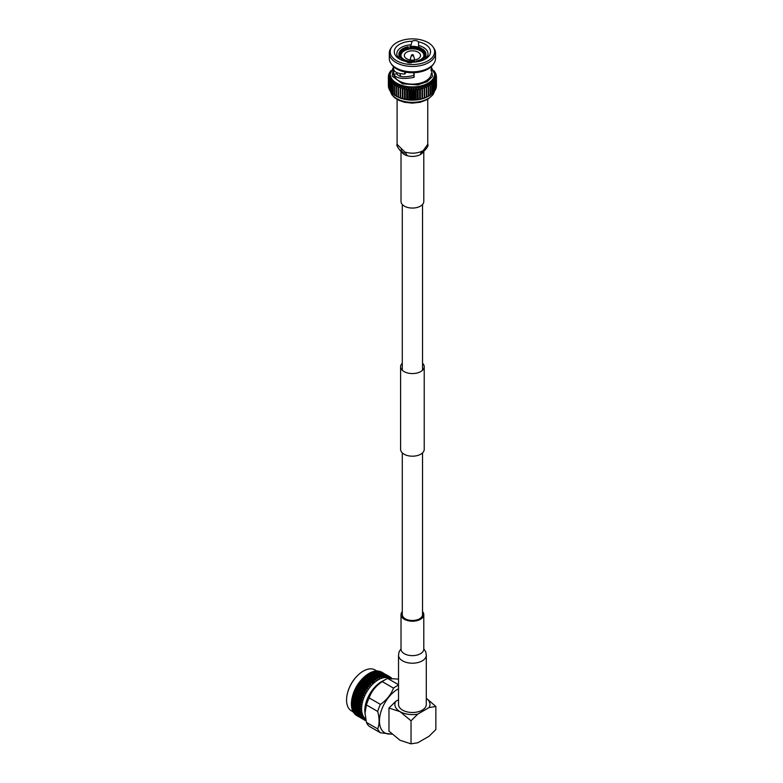 <?xml version="1.0" encoding="UTF-8"?>
<svg xmlns="http://www.w3.org/2000/svg" width="783" height="783" viewBox="0 0 783 783"><rect width="100%" height="100%" fill="white"/><g stroke="black" fill="none" stroke-linecap="round" stroke-linejoin="round"><path stroke-width="1.17" d="M402.296 452.887L402.296 614.645A10.12 5.843 0 0 0 405.261 618.776A10.12 5.843 0 0 0 416.282 620.038A10.12 5.843 0 0 0 422.536 614.645L422.536 452.887M411.584 55.456A0.92 0.538 180 0 1 411.506 55.123L413.14 54.8A0.959 0.705 -40.3 0 1 413.248 54.986A0.92 0.538 180 0 1 413.326 55.123L413.326 55.123A0.92 0.538 180 0 1 411.584 55.456A0.959 0.705 -40.3 0 1 413.14 54.8L414.491 58.794A2.104 1.214 0 0 1 414.52 59.019A2.104 1.214 0 0 1 413.199 60.144M411.506 55.123L410.341 58.794A2.104 1.214 0 0 0 410.302 59.019A2.104 1.214 0 0 0 411.016 59.929A2.104 1.214 0 0 0 411.623 60.144M423.799 151.373L423.799 201.485A11.383 6.577 180 0 1 420.461 206.135A11.383 6.577 180 0 1 408.06 207.564A11.383 6.577 180 0 1 401.023 201.485L401.023 151.373M427.743 99.431L427.743 144.346L423.251 150.6C417.819 153.448 411.682 153.928 404.85 152.039L407.287 155.719A11.383 6.577 180 0 1 401.483 151.696M404.85 152.039L397.079 144.326C396.306 144.914 397.402 147.096 400.387 150.874L404.194 153.174C402.579 152.342 401.522 151.197 401.023 149.729M413.806 72.711L413.806 75.452C404.38 77.605 398.743 77.106 396.893 73.945L396.815 73.181M393.497 66.633L393.81 70.127C395.18 72.486 398.841 73.798 404.801 74.052L406.132 72.212M400.553 59.625A15.601 9.005 180 0 1 396.815 53.773A15.601 9.005 180 0 1 401.385 47.401A15.601 9.005 180 0 1 411.026 44.807L411.026 46.373M396.883 72.604A15.601 9.005 0 0 0 396.815 73.328M418.69 47.225L418.465 41.842A18.126 10.463 180 0 1 425.228 59.107L425.228 59.107A18.126 10.463 180 0 1 412.69 62.17A3.915 2.261 180 0 1 406.357 61.573A18.126 10.463 180 0 1 399.594 59.107A18.126 10.463 180 0 1 395.611 47.773A18.126 10.463 180 0 1 412.132 41.245L411.026 44.807M418.69 45.531A15.601 9.005 180 0 1 428.007 53.773A15.601 9.005 180 0 1 424.269 59.625M412.132 41.245A3.915 2.261 180 0 1 412.171 41.225A3.915 2.261 180 0 1 418.465 41.842M393.497 73.191A18.919 10.923 0 0 0 393.497 73.21A18.919 10.923 0 0 0 405.173 83.292A18.919 10.923 0 0 0 425.786 80.933A18.919 10.923 0 0 0 431.325 73.21A18.919 10.923 0 0 0 431.325 73.191M431.041 70.832L431.325 66.633M396.707 42.634A22.208 12.822 180 0 1 433.077 47A22.208 12.822 180 0 1 428.115 60.771A22.208 12.822 180 0 1 400.23 62.425A22.208 12.822 180 0 1 391.745 47A22.208 12.822 180 0 1 396.707 42.634M391.745 47L390.913 48.223A23.108 13.34 0 0 0 389.298 53.117A23.108 13.34 0 0 0 403.568 65.449A23.108 13.34 0 0 0 428.751 62.552A23.108 13.34 0 0 0 435.524 53.117A23.108 13.34 0 0 0 433.909 48.223L433.077 47M390.913 63.394L391.745 64.617A22.208 12.822 0 0 0 428.115 68.982A22.208 12.822 0 0 0 433.077 64.617L433.909 63.394A23.108 13.34 180 0 1 428.751 67.935A23.108 13.34 180 0 1 390.913 63.394A23.108 13.34 180 0 1 389.298 58.5L389.298 53.117M435.524 53.117L435.524 58.5A23.108 13.34 180 0 1 433.909 63.394M416.253 61.935L416.468 60.976L416.713 61.495A13.487 7.791 0 0 0 421.949 59.625A13.487 7.791 0 0 0 425.198 56.601L424.298 56.454A12.557 7.253 180 0 1 421.293 59.244L421.293 59.244A12.557 7.253 180 0 1 416.468 60.976M400.906 56.082L400.906 53.528A11.716 6.763 180 0 0 400.7 54.8A11.716 6.763 180 0 0 403.558 59.234L403.558 59.919M401.346 52.588L400.524 51.776A12.557 7.253 180 0 1 408.354 47.254L408.569 48.419A11.716 6.763 180 0 0 404.126 50.024A11.716 6.763 180 0 0 401.346 52.588L401.346 53.773M420.98 59.41A11.716 6.763 180 0 0 423.486 57.022L424.298 56.454M390.198 74.091L390.198 75.325A22.208 12.822 0 0 0 390.228 76A22.208 12.822 0 0 0 390.472 77.331A22.208 12.822 0 0 0 390.962 78.643A22.208 12.822 0 0 0 391.676 79.925A22.208 12.822 0 0 0 392.626 81.148A22.208 12.822 0 0 0 393.78 82.313A22.208 12.822 0 0 0 395.151 83.399A22.208 12.822 0 0 0 396.707 84.398A22.208 12.822 0 0 0 398.43 85.298A22.208 12.822 0 0 0 400.319 86.081A22.208 12.822 0 0 0 402.325 86.756A22.208 12.822 0 0 0 404.449 87.305A22.208 12.822 0 0 0 406.661 87.716A22.208 12.822 0 0 0 408.941 87.99A22.208 12.822 0 0 0 411.251 88.136A22.208 12.822 0 0 0 413.571 88.136A22.208 12.822 0 0 0 415.89 87.99A22.208 12.822 0 0 0 418.161 87.716A22.208 12.822 0 0 0 420.373 87.305A22.208 12.822 0 0 0 422.497 86.756A22.208 12.822 0 0 0 424.513 86.081A22.208 12.822 0 0 0 426.392 85.298A22.208 12.822 0 0 0 428.115 84.398A22.208 12.822 0 0 0 429.671 83.399A22.208 12.822 0 0 0 431.041 82.313A22.208 12.822 0 0 0 432.206 81.148A22.208 12.822 0 0 0 433.146 79.925A22.208 12.822 0 0 0 433.87 78.643A22.208 12.822 0 0 0 434.35 77.331A22.208 12.822 0 0 0 434.594 76A22.208 12.822 0 0 0 434.624 75.325L434.624 74.091A22.208 12.822 180 0 1 428.115 83.155A22.208 12.822 180 0 1 403.911 85.934A22.208 12.822 180 0 1 390.198 74.091L393.497 67.123M401.102 56.572A11.461 6.616 180 0 1 400.955 55.495A11.461 6.616 180 0 1 404.312 50.817A11.461 6.616 180 0 1 416.801 49.378A11.461 6.616 180 0 1 423.877 55.495A11.461 6.616 180 0 1 423.593 56.944M418.142 58.803A8.094 4.678 180 0 1 409.313 59.811A8.094 4.678 180 0 1 404.322 55.495A8.094 4.678 180 0 1 406.69 52.187A8.094 4.678 180 0 1 415.509 51.179A8.094 4.678 180 0 1 420.51 55.495A8.094 4.678 180 0 1 418.142 58.803M399.956 73.553A12.45 7.194 0 0 0 401.092 76.47M404.801 74.052L404.801 71.958M396.893 73.945L393.595 74.14L393.771 69.922M413.806 75.452L414.099 77.36C402.668 79.504 395.836 78.437 393.595 74.14M414.099 72.702L414.099 77.36M399.633 52.647L399.633 51.639L400.524 51.776M400.093 52.715L399.193 52.578A13.487 7.791 180 0 0 398.929 54.115A13.487 7.791 180 0 0 402.296 59.263L402.961 58.891A12.557 7.253 180 0 1 400.093 52.715L400.906 53.528M399.046 58.412A13.487 7.791 180 0 1 398.929 57.384L398.929 54.115M403.558 59.234L402.961 58.891M402.296 60.389L402.296 59.263M415.078 62.053L414.843 61.231A12.557 7.253 180 0 1 404.145 59.577L403.49 60.82M425.198 58.931L425.198 56.601M421.274 51.296L421.871 49.349A12.557 7.253 180 0 1 424.738 55.515L425.629 55.662L425.629 58.549M424.738 55.515L423.916 56.719M421.871 49.349L422.526 48.967A13.487 7.791 180 0 1 425.903 54.115L425.903 57.384A13.487 7.791 180 0 1 425.776 58.412M410.204 48.996L409.989 47A12.557 7.253 180 0 1 420.677 48.654L421.332 48.282L421.332 50.269M420.677 48.654L420.079 50.572M409.744 49.055L409.989 47M408.354 47.254L408.119 46.735A13.487 7.791 0 0 0 399.633 51.639M408.569 49.26L408.569 48.419M410.204 48.164A11.716 6.763 180 0 1 420.079 49.691M421.274 50.376A11.716 6.763 180 0 1 424.132 54.8A11.716 6.763 180 0 1 423.916 56.082M415.078 61.749A13.487 7.791 180 0 1 403.49 59.958M425.903 54.115A13.487 7.791 180 0 1 425.629 55.662M409.744 46.481A13.487 7.791 180 0 1 421.332 48.282M416.253 61.73A11.461 6.616 180 0 1 415.078 61.926M388.378 85.778A24.038 13.879 0 0 0 388.378 85.905L388.378 76.744A24.038 13.879 180 0 0 388.378 76.871L390.228 76L388.485 78.065A24.038 13.879 180 0 0 388.534 78.32L390.472 77.331L388.857 79.504A24.038 13.879 180 0 0 388.945 79.749L390.962 78.643L389.484 80.913A24.038 13.879 180 0 0 389.621 81.148L391.676 79.925L390.365 82.274A24.038 13.879 180 0 0 390.541 82.499L392.626 81.148L391.49 83.566A24.038 13.879 180 0 0 391.706 83.791L393.78 82.313L392.841 84.799A24.038 13.879 180 0 0 393.095 85.004L395.151 83.399L394.407 85.934A24.038 13.879 180 0 0 394.701 86.12L396.707 84.398L396.169 86.972A24.038 13.879 180 0 0 396.492 87.138L398.43 85.298L398.107 87.892A24.038 13.879 180 0 0 398.459 88.039L400.319 86.081L400.211 88.694A24.038 13.879 180 0 0 400.583 88.822L402.325 86.756L402.433 89.37A24.038 13.879 180 0 0 402.834 89.468L404.449 87.305L404.782 89.898A24.038 13.879 180 0 0 405.193 89.976L406.661 87.716L407.199 90.29A24.038 13.879 180 0 0 407.63 90.339L408.941 87.99L409.685 90.525A24.038 13.879 180 0 0 410.116 90.554L411.251 88.136L412.191 90.622A24.038 13.879 180 0 0 412.631 90.622L413.571 88.136L414.706 90.554A24.038 13.879 180 0 0 415.147 90.525L415.89 87.99L417.192 90.339A24.038 13.879 180 0 0 417.623 90.29L418.161 87.716L419.629 89.976A24.038 13.879 180 0 0 420.05 89.898L420.373 87.305L421.988 89.468A24.038 13.879 180 0 0 422.389 89.37L422.497 86.756L424.239 88.822A24.038 13.879 180 0 0 424.621 88.694L424.513 86.081L426.363 88.039A24.038 13.879 180 0 0 426.715 87.892L426.392 85.298L428.33 87.138A24.038 13.879 180 0 0 428.653 86.972L428.115 84.398L430.131 86.12A24.038 13.879 180 0 0 430.425 85.934L429.671 83.399L431.727 85.004A24.038 13.879 180 0 0 431.981 84.799L431.041 82.313L433.116 83.791A24.038 13.879 180 0 0 433.332 83.566L432.206 81.148L434.281 82.499A24.038 13.879 180 0 0 434.457 82.274L433.146 79.925L435.201 81.148A24.038 13.879 180 0 0 435.338 80.913L433.87 78.643L435.877 79.749A24.038 13.879 180 0 0 435.965 79.504L434.35 77.331L436.288 78.32A24.038 13.879 180 0 0 436.337 78.065L434.594 76L436.444 76.871A24.038 13.879 180 0 0 436.444 76.744A24.038 13.879 180 0 0 436.444 76.617L434.594 74.659L436.337 75.413A24.038 13.879 180 0 0 436.288 75.168L434.35 73.318L435.965 73.984A24.038 13.879 180 0 0 435.877 73.729L433.87 72.007L435.338 72.574A24.038 13.879 180 0 0 435.201 72.33L434.222 71.566M388.378 76.744A24.038 13.879 180 0 1 388.378 76.617L390.228 74.659L388.485 75.413A24.038 13.879 180 0 1 388.534 75.168L390.472 73.318L388.857 73.984A24.038 13.879 180 0 1 388.945 73.729L390.962 72.007L389.484 72.574A24.038 13.879 180 0 1 389.621 72.33L390.6 71.566M391.676 70.734L390.365 71.214A24.038 13.879 180 0 1 390.541 70.979L390.932 70.705M433.899 70.705L434.281 70.979A24.038 13.879 180 0 1 434.457 71.214L433.146 70.734M428.653 86.972L428.653 96.133A24.038 13.879 0 0 1 428.477 96.231A24.038 13.879 0 0 1 428.33 96.299L426.392 97.288A22.208 12.822 180 0 1 424.513 98.081A22.208 12.822 180 0 1 422.497 98.746A22.208 12.822 180 0 1 420.373 99.294A22.208 12.822 180 0 1 418.161 99.705A22.208 12.822 180 0 1 415.89 99.989A22.208 12.822 180 0 1 413.571 100.126A22.208 12.822 180 0 1 411.251 100.126A22.208 12.822 180 0 1 408.941 99.989A22.208 12.822 180 0 1 406.661 99.705A22.208 12.822 180 0 1 404.449 99.294A22.208 12.822 180 0 1 402.325 98.746A22.208 12.822 180 0 1 400.319 98.081A22.208 12.822 180 0 1 398.43 97.288A22.208 12.822 180 0 1 397.568 96.867L396.355 96.231A24.038 13.879 0 0 0 396.492 96.299L398.107 97.063A24.038 13.879 0 0 0 398.459 97.209L400.211 97.865A24.038 13.879 0 0 0 400.583 97.992L402.433 98.531A24.038 13.879 0 0 0 402.834 98.638L404.782 99.069A24.038 13.879 0 0 0 405.193 99.147L407.199 99.451A24.038 13.879 0 0 0 407.63 99.51L409.685 99.695A24.038 13.879 0 0 0 410.116 99.725L412.191 99.784A24.038 13.879 0 0 0 412.631 99.784L414.706 99.725A24.038 13.879 0 0 0 415.147 99.695L417.192 99.51A24.038 13.879 0 0 0 417.623 99.451L419.629 99.147A24.038 13.879 0 0 0 420.05 99.069L421.988 98.638A24.038 13.879 0 0 0 422.389 98.531L424.239 97.992A24.038 13.879 0 0 0 424.621 97.865L426.363 97.209A24.038 13.879 0 0 0 426.715 97.063L426.392 97.288A22.208 12.822 180 0 0 427.254 96.867L428.477 96.231M428.33 87.138L428.33 96.299M428.115 96.387L430.131 95.291L430.131 86.12M430.131 95.291A24.038 13.879 0 0 0 430.425 95.095L430.425 85.934M426.715 87.892L426.715 97.063M426.363 88.039L426.363 97.209M429.671 95.389L431.727 94.166L431.727 85.004M431.727 94.166A24.038 13.879 0 0 0 431.981 93.96L431.981 84.799M424.621 88.694L424.621 97.865M424.239 88.822L424.239 97.992M431.981 93.696L433.116 92.952L433.116 83.791M422.497 86.756L422.497 98.746M433.116 92.952A24.038 13.879 0 0 0 433.332 92.737L433.332 83.566M422.389 89.37L422.389 98.531M421.988 89.468L421.988 98.638M433.332 92.345L434.281 91.67L434.281 82.499M420.373 87.305L420.373 99.294M434.281 91.67A24.038 13.879 0 0 0 434.457 91.435L434.457 82.274M420.05 89.898L420.05 99.069M419.629 89.976L419.629 99.147M434.457 90.897L435.201 90.319L435.201 81.148M418.161 87.716L418.161 99.705M435.201 90.319A24.038 13.879 0 0 0 435.338 90.074L435.338 80.913M417.623 90.29L417.623 99.451M417.192 90.339L417.192 99.51M435.338 89.379L435.877 88.919L435.877 79.749M415.89 87.99L415.89 99.989M435.877 88.919A24.038 13.879 0 0 0 435.965 88.665L435.965 79.504M415.147 90.525L415.147 99.695M414.706 90.554L414.706 99.725M435.965 87.794L436.288 78.32M413.571 88.136L413.571 100.126M436.288 87.481A24.038 13.879 0 0 0 436.337 87.236L436.337 78.065M412.631 90.622L412.631 99.784M412.191 90.622L412.191 99.784M436.337 86.15L436.444 76.871M411.251 88.136L411.251 100.126M410.116 90.554L410.116 99.725M409.685 90.525L409.685 99.695M436.337 76.499L436.337 75.413M408.941 87.99L408.941 99.989M407.63 90.339L407.63 99.51M407.199 90.29L407.199 99.451M435.965 74.855L435.965 73.984M406.661 87.716L406.661 99.705M405.193 89.976L405.193 99.147M404.782 89.898L404.782 99.069M435.338 73.269L435.338 72.574M404.449 87.305L404.449 99.294M402.834 89.468L402.834 98.638M402.433 89.37L402.433 98.531M434.457 71.752L434.457 71.214M402.325 86.756L402.325 98.746M400.583 88.822L400.583 97.992M400.211 88.694L400.211 97.865M398.459 88.039L398.459 97.209M398.107 87.892L398.107 97.063M396.492 87.138L396.492 96.299M396.169 86.972L396.169 96.133A24.038 13.879 0 0 0 396.355 96.231M394.701 86.12L394.701 95.291L396.707 96.387M394.407 85.934L394.407 95.095A24.038 13.879 0 0 0 394.701 95.291M393.095 85.004L393.095 94.166L395.151 95.389M392.841 84.799L392.841 93.96A24.038 13.879 0 0 0 393.095 94.166M391.706 83.791L391.706 92.952L392.841 93.696M391.49 83.566L391.49 92.737A24.038 13.879 0 0 0 391.706 92.952M390.541 82.499L390.541 91.67L391.49 92.345M390.365 82.274L390.365 91.435A24.038 13.879 0 0 0 390.541 91.67M389.621 81.148L389.621 90.319L390.365 90.897M389.484 80.913L389.484 90.074A24.038 13.879 0 0 0 389.621 90.319M388.945 79.749L388.945 88.919L389.484 89.379M388.857 79.504L388.857 88.665A24.038 13.879 0 0 0 388.945 88.919M388.534 78.32L388.857 87.794M388.485 78.065L388.485 87.236A24.038 13.879 0 0 0 388.534 87.481M388.378 76.871L388.485 86.15M388.485 75.413L388.485 76.499M388.857 73.984L388.857 74.855M389.484 72.574L389.484 73.269M390.365 71.214L390.365 71.752M420.461 154.496A11.383 6.577 180 0 0 423.339 151.696A11.383 6.577 180 0 1 420.461 154.496A11.383 6.577 180 0 1 407.287 155.719M402.296 363.243A11.804 6.812 0 0 0 400.602 366.747A11.804 6.812 0 0 0 404.067 371.573A11.804 6.812 0 0 0 416.928 373.051A11.804 6.812 0 0 0 424.22 366.747A11.804 6.812 0 0 0 422.536 363.243M400.602 366.747L400.602 449.383A11.804 6.812 0 0 0 404.067 454.199A11.804 6.812 0 0 0 416.928 455.677A11.804 6.812 0 0 0 424.22 449.383L424.22 366.747M377.416 678.704L375.047 678.401L373.882 676.492L372.082 676.688L370.907 674.78L369.106 674.975L368.959 673.419A25.066 14.476 -60 0 1 369.116 673.331A25.066 14.476 -60 0 1 369.273 673.243L370.349 673.39L370.907 674.78M370.692 678.988L371.426 678.607M368.842 673.615L369.997 672.851A25.066 14.476 -60 0 1 370.105 672.793L370.819 672.44L373.853 681.22L371.71 680.818L372.072 681.846L372.904 682.776L374.382 681.778M357.782 704.211L357.655 703.124M357.635 702.811L355.541 700.932L354.503 701.118L352.565 699.219L351.812 699.356L351.988 698.446A25.066 14.476 -60 0 1 352.007 698.319L352.556 696.087A25.066 14.476 -60 0 1 352.595 695.95A23.627 13.644 -60 0 1 362.715 678.401A25.066 14.476 -60 0 1 362.813 678.303L363.488 677.638A25.066 14.476 -60 0 1 363.792 677.354L365.544 677.677L365.279 676.032A25.066 14.476 -60 0 1 365.592 675.778L367.305 676.228L367.11 674.623A25.066 14.476 -60 0 1 367.423 674.398L369.106 674.975L368.597 673.762M357.645 675.484L357.165 675.964A22.081 12.753 120 0 0 347.701 692.358L347.525 693.024A23.627 13.644 -60 0 1 357.645 675.484A23.627 13.644 -60 0 1 363.263 671.119A23.627 13.644 -60 0 1 375.077 669.945L376.887 670.992M353.25 711.923L351.45 710.876A23.627 13.644 -60 0 1 346.556 700.061A23.627 13.644 -60 0 1 347.525 693.024M352.859 695.02L353.926 696.459L352.653 696.067L352.859 695.02A25.066 14.476 -60 0 1 352.996 694.619L353.299 693.689A25.066 14.476 -60 0 1 353.348 693.552L353.691 692.632A25.066 14.476 -60 0 1 353.847 692.221L354.229 691.301A25.066 14.476 -60 0 1 354.278 691.164L354.689 690.244A25.066 14.476 -60 0 1 354.875 689.843L355.316 688.932A25.066 14.476 -60 0 1 355.374 688.805L355.844 687.905A25.066 14.476 -60 0 1 356.05 687.513L356.549 686.622A25.066 14.476 -60 0 1 356.627 686.495L357.146 685.624L358.692 689.246L356.578 689.578L357.567 691.526L355.492 691.947L356.578 693.836L354.562 694.335L355.766 696.156L353.808 696.723L355.12 698.475L353.231 699.092L354.65 700.756L352.849 701.411L354.366 702.977L352.653 703.653L354.278 705.101L352.066 705.062L351.391 704.211A25.066 14.476 -60 0 1 351.391 704.034A25.066 14.476 -60 0 1 351.391 703.848L351.42 703.007A25.066 14.476 -60 0 1 351.42 702.88L351.587 701.519M354.503 701.118L355.971 702.733L352.096 702.899L351.479 702.028A25.066 14.476 -60 0 1 351.508 701.646L351.606 700.765A25.066 14.476 -60 0 1 351.616 700.638L351.851 699.307M353.348 700.462L352.33 700.638L351.753 699.748A25.066 14.476 -60 0 1 351.812 699.356M358.575 683.432A25.066 14.476 -60 0 1 358.829 683.07L359.426 682.267A25.066 14.476 -60 0 1 359.514 682.15L360.121 681.357L361.374 684.929L359.201 685.047L359.974 687.043L357.498 686.505L357.146 685.624A25.066 14.476 -60 0 1 357.381 685.242L357.919 684.391A25.066 14.476 -60 0 1 358.007 684.264L358.575 683.432L360.806 688.991L358.673 689.275L359.603 691.242L357.498 691.614L358.536 693.532L356.49 693.992L357.635 695.852L355.648 696.39L356.911 698.182L352.751 698.309L352.213 697.408A25.066 14.476 -60 0 1 352.311 697.007L353.926 696.459L352.389 696.723L352.653 696.067M360.121 681.357A25.066 14.476 -60 0 1 360.395 681.014L361.022 680.261A25.066 14.476 -60 0 1 361.12 680.153L361.766 679.419A25.066 14.476 -60 0 1 362.049 679.106L363.283 677.843L363.831 679.311L362.852 678.401M365.279 676.032L366.17 679.331L365.211 678.401L363.762 678.401L363.488 677.638L364.477 676.718A25.066 14.476 -60 0 1 364.584 676.629L365.025 676.287M365.26 676.091L366.297 675.22A25.066 14.476 -60 0 1 366.395 675.142L366.796 674.917M367.041 674.75L368.137 673.928A25.066 14.476 -60 0 1 368.245 673.86M370.819 672.44A25.066 14.476 -60 0 1 371.132 672.303L372.698 673.116L372.649 671.697A25.066 14.476 -60 0 1 372.962 671.599L374.46 672.528L373.922 671.608L374.45 671.197A25.066 14.476 -60 0 1 374.744 671.139L376.173 672.078L374.714 671.667L374.46 672.528L373.922 671.608M370.643 672.705L371.837 672A25.066 14.476 -60 0 1 371.945 671.961L372.179 672.098M372.424 672.01L373.657 671.393A25.066 14.476 -60 0 1 373.755 671.364L374.02 671.853M374.157 671.56L375.419 671.031A25.066 14.476 -60 0 1 375.517 671.011L376.173 672.186L376.466 671.364L377.905 671.843L376.476 670.923A25.066 14.476 -60 0 0 376.183 670.943L376.466 671.364M375.615 671.374L376.183 670.943M376.77 671.031L377.122 670.914A25.066 14.476 -60 0 1 377.21 670.914L377.817 672.078L378.14 671.305L379.549 671.863L378.12 670.962A25.066 14.476 -60 0 0 377.846 670.943L378.14 671.305M377.22 671.374L377.846 670.943M378.737 671.618L379.412 671.188A25.066 14.476 -60 0 1 379.667 671.256L381.106 672.127L379.735 671.491L379.383 672.215L380.44 672.225L380.098 672.979L379.549 671.863M381.213 671.931L380.861 671.687A25.066 14.476 -60 0 1 381.096 671.794L382.554 672.646L381.213 671.931L380.841 672.597L381.507 672.166L381.615 673.243L382.711 673.214L382.358 673.938L383.416 673.938L383.073 674.692L382.104 673.106L380.098 672.979M372.189 675.768L373.667 675.954L373.325 675.112L371.837 674.897L372.082 676.688L369.693 676.434L368.49 674.506M375.155 677.481L376.633 677.667L376.29 676.825L374.812 676.62L375.047 678.401L372.659 678.147L371.465 676.228M365.573 718.941A23.627 13.644 -60 0 1 361.599 708.752A23.627 13.644 -60 0 1 378.316 679.81A23.627 13.644 -60 0 1 389.141 678.156M391.686 678.978L391.549 678.029A25.066 14.476 120 0 0 391.099 677.647L390.521 678.058L390.335 677.109A25.066 14.476 120 0 0 390.091 676.952A25.066 14.476 120 0 0 389.836 676.815L389.229 677.364L388.985 676.424A25.066 14.476 120 0 0 388.427 676.228L388.299 677.031L387.507 675.983A25.066 14.476 120 0 0 386.91 675.876L386.802 676.727L385.911 675.788A25.066 14.476 120 0 0 385.285 675.788L385.207 676.669L384.238 675.846A25.066 14.476 120 0 0 383.572 675.935L383.543 676.855L382.486 676.16A25.066 14.476 120 0 0 381.791 676.346L381.81 677.275L380.675 676.718A25.066 14.476 120 0 0 379.97 676.992L379.432 678.215L378.835 677.51A25.066 14.476 120 0 0 378.12 677.882L377.631 679.184L376.848 678.215M375.37 678.039L376.271 678.988A25.066 14.476 -60 0 1 376.985 678.538M376.271 678.988L375.83 680.368L374.998 679.438L373.256 679.654L372.033 677.716L370.29 677.941L369.057 676.003L367.305 676.228L366.395 675.142M373.52 679.321L374.431 680.319A25.066 14.476 -60 0 1 375.135 679.791M374.431 680.319L374.059 681.748L373.178 680.867M372.62 681.856A25.066 14.476 -60 0 1 373.315 681.239M372.904 682.776L372.248 682.58L372.326 683.324L371.396 682.492L369.782 682.737L368.421 680.779L366.806 681.024L365.446 679.057L362.049 679.106M369.948 682.502L370.868 683.569A25.066 14.476 -60 0 1 371.534 682.884M370.868 683.569L370.653 685.066L369.674 684.293L368.127 684.538L366.698 682.58L365.162 682.825L364.134 681.973L363.733 680.858L362.186 681.102L361.609 679.575M368.255 684.352L369.185 685.448A25.066 14.476 -60 0 1 369.821 684.704M369.185 685.448L369.067 686.965L368.039 686.251L366.571 686.476L365.064 684.528L363.606 684.763L362.529 683.97L362.098 682.815L360.63 683.05L360.004 681.455M366.64 686.348L367.599 687.474A25.066 14.476 -60 0 1 368.196 686.681M367.599 687.474L367.57 688.991L365.113 688.541L363.527 686.622L361.022 686.094L360.562 684.91M365.142 688.472L366.121 689.617A25.066 14.476 -60 0 1 366.679 688.786M366.121 689.617L366.19 691.125L363.762 690.704L362.118 688.825L359.642 688.326L359.143 687.102L357.821 687.268L357.107 685.595M360.699 682.913L364.77 691.869A25.066 14.476 -60 0 1 365.269 690.998M364.77 691.869L364.937 693.346L362.519 693.014L360.826 691.105L358.408 690.635L357.86 689.392M362.519 693.014L363.557 694.188A25.066 14.476 -60 0 1 364.007 693.288M363.557 694.188L364.183 694.854L363.469 695.02L363.831 695.627L361.433 695.373L359.691 693.454L357.312 692.994L356.715 691.741M361.433 695.373L362.5 696.557A25.066 14.476 -60 0 1 362.881 695.647M362.5 696.557L363.175 697.164L362.47 697.379L362.872 697.937L360.503 697.77L358.712 695.842L356.382 695.392L355.736 694.13M360.503 697.77L361.599 698.955A25.066 14.476 -60 0 1 361.922 698.035M361.599 698.955L362.333 699.493L361.629 699.748L362.089 700.266L359.749 700.159L357.9 698.24L355.629 697.78L354.934 696.518M359.749 700.159L360.875 701.343A25.066 14.476 -60 0 1 361.139 700.423M360.875 701.343L361.658 701.813L360.973 702.116L361.472 702.576L359.172 702.527L357.273 700.619L355.061 700.149L354.298 698.896M359.172 702.527L360.346 703.702A25.066 14.476 -60 0 1 360.523 702.801M360.346 703.702L361.159 704.093L360.493 704.436L361.032 704.847L358.79 704.847L356.833 702.958L354.67 702.468L353.857 701.235M358.79 704.847L359.994 706.012A25.066 14.476 -60 0 1 360.102 705.131M359.994 706.012L360.846 706.325L360.209 706.697L360.787 707.059L358.594 707.088L353.603 703.506M358.594 707.088L359.837 708.233A25.066 14.476 -60 0 1 359.877 707.392M359.837 708.233L360.718 709.173L358.594 709.232L358.751 708.703L354.474 706.853L353.544 705.679L351.498 705.14L351.508 703.653M392.107 734.19L380.421 732.771L369.155 726.272A28.325 16.355 -60 0 1 366.424 722.386L364.809 711.434A23.627 13.644 -60 0 1 381.497 681.65A23.627 13.644 -60 0 1 382.241 681.239L385.862 679.341A28.325 16.355 120 0 0 384.972 679.82A28.325 16.355 120 0 0 382.251 681.611C375.85 685.859 371.485 691.281 369.155 697.898L380.421 704.406C386.636 700.051 391.001 694.629 393.506 688.12A28.325 16.355 -60 0 1 396.237 686.329A28.325 16.355 -60 0 1 398.527 685.154M364.898 713.724L366.424 704.935A28.325 16.355 -60 0 1 369.155 697.898M398.527 684.714L387.702 678.46A28.325 16.355 120 0 0 385.862 679.341M391.784 733.886A25.976 14.994 -60 0 1 379.706 717.287A25.976 14.994 -60 0 1 397.823 689.157A25.976 14.994 -60 0 1 398.527 688.766M380.421 732.771A28.325 16.355 -60 0 1 377.69 728.885C379.549 724.148 379.549 718.334 377.69 711.434A28.325 16.355 -60 0 1 380.421 704.406M360.288 704.24L360.464 705.023M365.622 690.508L365.328 690.998M357.586 715.995L356.05 715.173A25.066 14.476 -60 0 1 355.844 715.026L356.627 714.546L356.578 715.339L358.408 716.396L356.578 715.339M356.529 714.996L354.875 714.204A25.066 14.476 -60 0 1 354.689 714.008L354.719 713.215M358.594 709.232L360.317 710.563L358.79 711.248L360.591 712.452L359.172 713.127L361.061 714.194L360.464 714.85L359.749 714.83L359.877 714.145L358.624 714.762L358.731 714.047L357.537 714.634L357.635 713.91L356.49 714.468L356.578 713.714L353.847 713A25.066 14.476 -60 0 1 353.691 712.784L353.75 712.031M355.629 707.519L357.342 708.84L355.825 709.535L357.625 710.739L356.206 711.404L358.085 712.481L356.334 713.098L355.648 713.039L355.766 712.334L355.218 713L354.562 712.922L354.66 712.187L353.348 712.246A25.066 14.476 -60 0 1 353.299 712.168L353.231 711.806M355.766 712.334L352.996 711.6A25.066 14.476 -60 0 1 352.859 711.336L352.947 710.631M352.653 705.796L354.366 707.127L352.849 707.822L354.65 709.026L353.231 709.692L355.12 710.758L354.523 711.424L352.595 710.729A25.066 14.476 -60 0 1 352.556 710.641L352.389 709.281M356.206 700.814L357.625 702.468L354.21 703.408L355.785 704.915L354.112 705.6L355.785 706.99L354.21 707.685L355.971 708.948L354.503 709.633L356.353 710.768L353.104 710.749L352.311 709.995A25.066 14.476 -60 0 1 352.213 709.711L352.007 709.026A25.066 14.476 -60 0 1 351.988 708.928L351.91 707.548M352.066 705.062L352.81 705.277L351.479 705.943A25.066 14.476 -60 0 0 351.508 706.286L352.996 707.235L351.753 707.901A25.066 14.476 -60 0 0 351.812 708.224L353.378 709.055L351.988 708.928M351.753 707.901L351.616 707.157A25.066 14.476 -60 0 1 351.606 707.049L351.616 705.659M351.479 705.943L351.42 705.15A25.066 14.476 -60 0 1 351.42 705.033M368.959 673.419L370.692 674.232M369.214 674.046L369.693 676.434L369.057 676.003M367.11 674.623L367.364 675.298L368.842 675.416M367.364 675.298L367.912 677.784L366.65 675.837M365.534 676.747L367.002 676.815M367.579 675.895L367.912 677.784L365.544 677.677L364.584 676.629M365.211 678.401L364.849 677.364M363.762 678.401L364.486 681.044L363.097 679.076M361.766 679.419L362.049 680.212L363.478 680.173M362.049 680.212L362.186 681.102L361.12 680.153M362.304 680.916L362.881 682.923L362.186 681.102L360.395 681.014M360.425 682.189L361.824 682.091L361.413 680.965M358.908 684.293L360.268 684.156L359.828 682.982L360.63 683.05L359.514 682.15M359.828 682.982L358.829 683.07M359.201 685.047L358.506 683.471M358.829 686.339L358.35 685.135L359.172 685.115L358.007 684.264M358.35 685.135L357.381 685.242M356.011 687.494L357.831 687.278L356.627 686.495M355.844 687.905L356.236 688.795L357.518 688.609L356.989 687.376L356.05 687.513L357.831 687.278M356.236 688.795L356.627 689.52L355.374 688.805M363.997 679.067L365.162 682.825L362.979 682.756L363.606 684.763L361.423 684.822L362.147 686.828L359.984 687.004L360.806 688.991L354.865 689.764M356.578 689.578L354.875 689.843M354.689 690.244L355.11 691.154L356.353 690.949L355.776 689.706M355.11 691.154L355.56 691.82L354.278 691.164M360.797 688.991L361.668 690.968L353.877 692.074M355.492 691.947L353.847 692.221M353.691 692.632L354.151 693.542L355.345 693.337L354.719 692.074M354.151 693.542L354.66 694.139L353.348 693.552M359.554 691.301L360.532 693.239L353.045 694.404M354.562 694.335L352.996 694.619M353.358 695.93L354.493 695.725L353.828 694.462M353.838 698.113L353.104 696.86M352.751 698.309L352.007 698.319M357.537 696.058L358.731 697.878L351.91 699.004M353.231 699.092L352.565 699.219M352.33 700.638L351.616 700.638M354.983 698.779L356.353 700.482L351.616 701.225M352.849 701.411L351.508 701.646M353.064 702.742L352.223 701.519M352.096 702.899L351.42 702.88M354.21 703.408L351.508 703.359M352.653 703.653L351.391 703.848M352.967 704.935L352.066 703.751M355.825 703.134L357.342 704.69L351.587 705.395M352.223 707.108L353.064 707.02L352.096 705.865M355.629 705.375L357.244 706.824L351.606 707.049M352.849 707.822L352.996 707.235L351.851 707.294M352.565 709.006L353.348 708.967L352.33 707.861M362.979 682.756L365.113 688.541L362.95 688.717L363.772 690.714L361.638 690.988L362.568 692.955L360.474 693.327L361.511 695.245L359.466 695.715L360.611 697.565L358.624 698.103L359.877 699.894L357.958 700.491L359.319 702.194L357.479 702.84L358.947 704.446L357.185 705.121L358.751 706.628L357.087 707.313L358.751 708.703L352.086 709.026M353.231 709.692L353.378 709.055L352.311 709.046M353.378 709.055L352.213 709.711M353.838 710.758L352.751 709.701M353.926 710.71L352.859 711.336M354.493 712.373L353.358 711.375M354.66 712.187L353.691 712.784M355.345 713.802L354.151 712.863M356.578 713.714L356.099 714.38L355.56 713.47L354.689 714.008M356.353 715.016L355.11 714.135M357.518 716.005L356.236 715.202M359.749 714.83L360.875 715.848L362.089 715.799L360.503 716.347L361.687 717.306L362.872 717.218L362.47 717.659L362.529 717.15L361.433 717.668L361.511 716.905L360.474 717.394L360.532 716.611L359.554 717.062L359.603 716.259L358.673 716.67L357.831 715.388L357.146 715.799M359.143 716.964L357.498 716.024M382.182 672.421L382.877 672.803L382.173 673.223L382.564 672.617M372.649 671.697L374.372 672.558M372.904 672.225L372.698 673.116L371.945 671.961M371.064 673.018L372.542 673.282L372.199 672.509M377.083 672.343L378.532 672.783L376.701 671.736L376.809 673.184L374.94 672.088L375.067 673.654L373.129 672.695L373.295 674.359L370.907 673.938L370.398 672.812M370.349 673.39L370.105 672.793M362.098 682.815L362.881 682.923L361.824 682.091M361.423 684.822L360.268 684.156M358.673 689.275L357.518 688.609M357.498 691.614L356.353 690.949M356.49 693.992L355.345 693.337M358.467 693.66L359.554 695.549L354.493 695.725M355.648 696.39L353.808 696.723M354.21 707.685L354.366 707.127L353.064 707.02M354.503 709.633L354.65 709.026L353.348 708.967M378.806 672.157L380.225 672.675L378.404 671.628L378.492 672.959L377.905 671.843M377.318 672.744L379.138 673.791L377.318 672.744L376.809 673.184L376.173 672.078M373.129 672.695L373.295 674.359L372.542 673.282M369.429 674.603L370.29 677.941L368.157 677.471L368.519 679.399L367.227 677.432M365.769 677.383L366.17 679.331L365.446 679.057M368.157 677.471L368.519 679.399L366.17 679.331L366.806 681.024L363.733 680.858M359.984 687.004L359.143 687.102M354.112 705.6L353.544 705.679M353.808 711.395L355.629 712.452L354.523 711.424M354.562 712.922L356.382 713.969L355.218 713M355.492 714.243L357.312 715.29L356.099 714.38M360.503 716.347L360.611 715.623L360.092 716.288L359.554 715.427L359.074 716.102L358.536 715.192L357.498 715.682L357.567 714.889L357.136 715.554M384.199 673.566L382.887 672.803L383.014 673.742L384.189 673.654L383.817 674.32L384.482 673.879L384.58 674.956L385.226 674.506L385.324 675.651L386.381 675.66L386.048 676.414L385.07 674.819L383.073 674.692M380.44 672.225L381.83 672.822L380.009 671.765M378.404 671.628L377.817 672.078M376.701 671.736L376.173 672.186M376.809 673.184L377.435 674.251L376.398 672.48L376.77 673.145L375.302 672.773M371.279 673.537L371.837 674.897M369.772 675.504L371.25 675.66M367.932 676.855L369.41 676.952M366.131 678.411L367.589 678.44M364.389 680.143L365.827 680.124M362.715 682.042L364.134 681.973M361.139 684.088L362.529 683.97M359.671 686.241L361.022 686.094M358.34 688.502L359.642 688.326M357.136 690.831L358.408 690.635M356.099 693.2L357.312 692.994M355.218 695.598L356.382 695.392M354.523 697.986L355.629 697.78M354.004 700.345L355.061 700.149M353.681 702.635L354.67 702.468M353.544 704.857L354.474 704.71M353.603 706.961L354.474 706.853M353.857 708.938L354.67 708.869L353.681 707.744M355.825 709.535L355.971 708.948L354.67 708.869M355.061 710.749L354.004 709.662M359.485 708.282L360.219 708.537L357.185 709.398L358.947 710.67L355.12 710.758L356.353 710.768L355.727 711.424L354.983 711.424L355.12 710.758M356.911 712.432L355.629 712.452M357.635 713.91L356.382 713.969M357.821 716.22L358.34 716.504M383.396 673.106L382.887 672.803M380.704 672.528L380.792 673.801L380.225 672.675M379.442 673.077L380.871 673.556L379.05 672.509L379.148 673.899L378.532 672.783M377.69 673.39L377.435 674.251L376.77 673.145M373.471 673.449L374.949 673.742L374.597 673.008M380.058 674.055L381.497 674.506L379.677 673.449L379.784 674.907L379.373 674.192L377.435 674.251L375.527 673.223L375.067 673.654L375.674 674.838L374.949 673.742M371.622 674.369L373.109 674.584L372.767 673.781M375.527 673.223L375.674 674.838L373.697 673.938L373.882 675.651L373.109 674.584M369.987 676.081L370.888 679.507L369.625 677.549M366.366 679.067L367.462 682.766L366.072 680.799M364.633 680.828L365.857 684.636L364.389 682.678M360.454 688.169L361.805 688.061L361.325 686.848M359.211 690.518L360.493 690.332L359.916 689.109M356.784 698.446L358.085 700.188L355.541 700.932M354.983 711.424L356.803 712.481L355.727 711.424M355.648 713.039L357.469 714.096L356.334 713.098M356.49 714.468L358.311 715.515L357.126 714.576M357.498 715.682L358.085 715.858M358.673 716.67L359.211 716.915M361.433 717.668L363.831 718.432L363.087 718.99L362.568 717.972L362.177 718.628L361.668 717.571L361.306 718.217L360.806 717.111L359.984 717.424M385.011 674.065L385.158 674.936L385.862 674.515L385.98 675.455L386.675 675.024L386.782 676.032L387.448 675.592L387.556 676.669L387.996 676.375M384.189 673.654L383.699 673.311M379.05 672.509L378.492 672.959M373.697 673.938L373.882 675.651L373.325 675.112M373.667 675.954L373.882 676.492M370.339 677.011L371.817 677.138M368.519 678.47L369.977 678.528M366.738 680.114L368.186 680.114L367.824 679.086M370.555 677.608L370.888 679.507L368.744 679.106L369.145 681.044L368.186 680.114M365.025 681.934L366.454 681.885M363.4 683.902L364.8 683.813M361.883 686.006L363.243 685.879L362.803 684.704M363.674 684.636L364.34 686.642L363.243 685.879M362.177 686.76L362.94 688.756L361.805 688.061M363.772 690.714L361.668 690.968L360.493 690.332M358.085 692.867L359.328 692.671L358.761 691.418M364.281 691.937L364.643 692.681L360.532 693.239L359.328 692.671M357.126 695.255L358.311 695.05L357.694 693.787M363.087 694.257L363.508 694.952L359.554 695.549L358.311 695.05M356.334 697.653L357.469 697.447L356.803 696.185M362.04 696.635L362.529 697.261L357.469 697.447M355.727 700.031L356.803 699.826L356.079 698.573M361.169 699.033L361.707 699.591L356.803 699.826M355.306 702.361L356.324 702.175M355.071 704.622L356.04 704.455L355.198 703.242M359.955 703.77L360.591 704.191L356.04 704.455M355.042 706.785L355.942 706.658L355.042 705.463M359.622 706.07L355.942 706.658M355.198 708.821L356.04 708.742L355.071 707.587M357.185 709.398L357.342 708.84L356.04 708.742M355.541 710.729L356.324 710.69L355.306 709.574M359.544 710.396L360.787 710.524L358.271 711.297L356.324 710.69M357.479 711.346L359.319 712.481L356.803 712.481M358.731 714.047L357.469 714.096M359.554 715.427L358.311 715.515M381.115 673.018L382.525 673.576M381.771 673.879L383.2 674.398L381.38 673.341L381.468 674.682L380.871 673.556M380.293 674.457L382.114 675.504L380.293 674.457L379.784 674.907L379.138 673.791M375.879 673.948L377.347 674.271L376.995 673.576M377.435 674.251L378.042 675.367L377.347 674.271M374.039 674.74L375.517 674.995L375.174 674.222M377.915 673.811L378.042 675.367L376.104 674.408L376.261 676.072L375.517 674.995M376.104 674.408L376.261 676.072L373.882 675.651L375.634 679.869L374.44 677.941M372.405 676.326L372.659 678.147L372.033 677.716M368.744 679.106L369.145 681.044L368.421 680.779M366.973 680.789L367.462 682.766L366.698 682.58M365.279 682.639L365.857 684.636L365.064 684.528M372.962 677.794L373.256 679.654L371.122 679.194L371.494 681.112L369.145 681.044L369.782 682.737L367.599 682.551L368.127 684.538L365.945 684.469L366.571 686.476L363.527 686.622M362.95 688.717L362.118 688.825M361.638 690.988L360.826 691.105M360.474 693.327L359.691 693.454M359.466 695.715L358.712 695.842M358.624 698.103L357.9 698.24M357.958 700.491L357.273 700.619M360.464 701.421L361.061 701.911L356.833 702.958M357.185 705.121L356.578 705.219M357.087 707.313L356.519 707.401M356.206 711.404L356.353 710.768M356.784 713.117L358.604 714.165L357.498 713.137M357.537 714.634L359.358 715.691L358.193 714.713M358.467 715.956L360.278 717.003L359.074 716.102M359.554 717.062L360.111 717.267M360.797 717.933L362.118 718.686M383.416 673.938L384.805 674.535L382.985 673.488M381.38 673.341L380.792 673.801M379.677 673.449L379.148 673.899M379.784 674.907L380.401 675.964L379.373 674.192L379.735 674.858L378.277 674.496M374.254 675.249L374.812 676.62M372.747 677.217L374.225 677.373M370.907 678.577L372.375 678.665M369.106 680.124L370.565 680.153L370.202 679.155M371.122 679.194L371.494 681.112L370.565 680.153M367.354 681.866L368.793 681.836M365.69 683.755L367.1 683.686M364.115 685.8L365.495 685.683M362.646 687.963L363.997 687.807M361.306 690.215L362.617 690.038M360.111 692.544L361.374 692.348M359.074 694.922L360.278 694.717M358.193 697.31L359.358 697.105M357.498 699.699L358.604 699.493M356.979 702.057L358.027 701.862M356.647 704.357L357.645 704.181M356.519 706.569L357.449 706.423M356.578 708.674L357.449 708.566M356.833 710.651L357.645 710.582L356.647 709.457M358.79 711.248L358.947 710.67L357.645 710.582M358.027 712.461L356.979 711.375M359.798 712.364L358.085 712.481L359.319 712.481L358.702 713.137L357.958 713.137L358.085 712.481M359.877 714.145L358.604 714.165M360.611 715.623L359.358 715.691M362.627 718.98L361.306 718.217M386.362 674.819L387.683 675.572M383.67 674.241L383.768 675.514L383.2 674.398M382.407 674.789L383.846 675.279L382.026 674.222L382.114 675.621L381.497 674.506M380.655 675.103L380.401 675.964L379.735 674.858M376.447 675.171L377.925 675.465L377.572 674.721M384.238 675.846L382.652 675.161L382.76 676.62L382.349 675.915L380.401 675.964L378.502 674.936L378.042 675.367L378.639 676.551L377.925 675.465M374.597 676.081L376.075 676.306L375.732 675.494M378.502 674.936L378.639 676.551L376.662 675.66L376.848 677.364L376.075 676.306M369.331 680.779L370.437 684.479L369.038 682.512M367.599 682.551L368.832 686.348L367.354 684.391M365.945 684.469L367.315 688.355L365.769 686.417M364.389 686.544L365.915 690.479L364.291 688.57M363.733 690.626L363.42 689.872L364.77 689.774M362.177 692.231L363.459 692.045L362.872 690.821L363.674 690.723M357.958 713.137L359.779 714.194L358.702 713.137M358.624 714.762L360.444 715.809L359.309 714.81M359.466 716.181L361.286 717.228L360.092 716.288M360.474 717.394L361.051 717.571M361.638 718.383L362.177 718.628M362.519 718.774L364.937 719.43L364.281 719.929L363.772 718.823L362.95 719.137M387.154 675.367L388.505 676.052L388.123 676.649L388.828 676.228L388.955 677.178L389.425 676.884M387.996 675.758L386.675 675.024M382.026 674.222L381.468 674.682M376.662 675.66L376.848 677.364L376.29 676.825M376.633 677.667L377.631 679.184M373.305 678.724L374.783 678.851M371.485 680.182L372.953 680.241L372.6 679.262M373.873 680.29L373.853 681.22L372.953 680.241M369.703 681.827L371.162 681.836L370.79 680.799M371.71 680.818L372.111 682.766L371.162 681.836M368 683.647L369.429 683.598M366.375 685.624L367.775 685.526M364.849 687.719L366.219 687.591M365.338 692.593L363.459 692.045M361.051 694.58L362.294 694.384L361.726 693.131M364.183 694.854L362.294 694.384M360.092 696.968L361.286 696.762L360.669 695.5M363.175 697.164L361.286 696.762M359.309 699.366L360.444 699.16L359.769 697.898M362.333 699.493L360.444 699.16M358.702 701.744L359.779 701.548L359.045 700.286M361.658 701.813L359.779 701.548M358.271 704.074L359.299 703.888L358.516 702.645M361.159 704.093L359.299 703.888M358.046 706.335L359.006 706.178L358.164 704.954M360.846 706.325L359.006 706.178M358.007 708.498L358.908 708.37L358.007 707.176M360.718 708.478L358.908 708.37M358.164 710.543L359.006 710.455L358.046 709.3M360.787 710.524L359.006 710.455M358.516 712.442L359.299 712.403L358.271 711.297M361.032 712.432L359.299 712.403M361.374 714.204L359.779 714.194M361.707 715.76L360.444 715.809M362.529 717.15L361.286 717.228M365.084 720.399L363.449 719.46M388.525 676.14L390.091 676.952M384.091 674.731L385.5 675.289M385.911 675.788L384.345 675.054L384.443 676.395L383.846 675.279M383.102 676.316L382.114 675.504M378.845 675.66L380.323 675.983L379.961 675.289M380.401 675.964L381.018 677.089L380.323 675.983M377.005 676.453L378.492 676.708L378.14 675.935M380.881 675.523L381.018 677.089L379.07 676.12L379.236 677.784L378.492 676.708M379.07 676.12L379.236 677.784L376.848 677.364L377.67 678.46M375.713 678.939L375.634 679.869L374.998 679.438M372.072 681.846L372.111 682.766L371.396 682.492M370.33 683.579L370.437 684.479L369.674 684.293M368.656 685.477L368.832 686.348L368.039 686.251M367.08 687.513L367.315 688.355L366.503 688.335M365.622 689.676L365.915 690.479L365.084 690.537M364.624 692.701L363.801 692.828M363.469 695.02L362.666 695.177M362.47 697.379L361.687 697.555M361.629 699.748L360.875 699.953M360.973 702.116L360.249 702.331M360.493 704.436L359.798 704.671M360.209 706.697L359.544 706.941M360.111 708.879L359.485 709.114M359.172 713.127L359.319 712.481M365.925 720.595L365.915 720.027L365.142 720.291M390.071 677.109L390.619 677.344L390.228 677.912L390.727 677.628M390.14 677.001L388.828 676.228M388.985 676.424L387.448 675.592M387.507 675.983L385.95 675.2M384.345 675.054L383.768 675.514M382.652 675.161L382.114 675.621M377.23 676.962L377.435 678.714M375.84 679.624L375.83 680.368M374.02 681.004L374.059 681.748M372.248 682.58L372.326 683.324M370.535 684.332L370.653 685.066M368.891 686.241L369.067 686.965M367.354 688.286L367.57 688.991M365.925 690.449L366.19 691.125M359.877 710.357A25.066 14.476 -60 0 1 359.837 709.555M360.102 712.344A25.066 14.476 -60 0 1 359.994 711.6L359.622 711.17M360.209 710.935L360.846 711.179L359.994 711.6M361.139 715.858A25.066 14.476 -60 0 1 360.875 715.241L361.658 714.752L360.523 714.184A25.066 14.476 -60 0 1 360.346 713.499L359.955 713.088M360.493 712.873L361.159 713.039L360.346 713.499M361.922 717.345A25.066 14.476 -60 0 1 361.599 716.797L361.169 716.435M361.629 716.249L362.333 716.298L361.599 716.797M362.881 718.628A25.066 14.476 -60 0 1 362.5 718.158L362.04 717.815M362.47 717.659L363.175 717.649L362.5 718.158M364.007 719.685A25.066 14.476 -60 0 1 363.557 719.303L363.087 718.99M363.469 718.863L364.183 718.784L363.557 719.303M366.19 720.203L365.269 720.517A25.066 14.476 -60 0 1 365.015 720.37A25.066 14.476 -60 0 1 364.77 720.223L364.281 719.929M364.624 719.841L365.338 719.714L364.77 720.223M366.121 720.908L365.622 720.644M389.337 676.541L389.836 676.815M387.918 675.974L388.427 676.228M386.381 675.66L386.91 675.876M384.747 675.592L385.285 675.788M383.024 675.778L383.572 675.935M381.243 676.209L381.791 676.346M379.422 676.884L379.97 676.992M381.331 676.796L381.213 677.471M377.572 677.794L378.12 677.882M379.51 677.51L379.432 678.215M387.702 678.46L398.527 679.115M393.506 688.12L382.251 681.611M366.424 704.935L377.69 711.434M366.424 722.386L377.69 728.885M398.527 704.465A13.888 8.016 0 0 0 402.589 710.142A13.888 8.016 0 0 0 417.731 711.874A13.888 8.016 0 0 0 426.304 704.465L426.304 655.185A13.888 8.016 180 0 1 422.233 660.862A13.888 8.016 180 0 1 402.589 660.862A13.888 8.016 180 0 1 398.527 655.185L398.527 704.465M422.536 611.631A11.383 6.577 180 0 1 423.799 614.645A11.383 6.577 180 0 1 416.771 620.713A11.383 6.577 180 0 1 404.361 619.284A11.383 6.577 180 0 1 401.023 614.645A11.383 6.577 180 0 1 402.296 611.631M398.527 699.748L395.699 701.382L388.975 708.057L388.975 731.107L400.005 740.278L411.036 743.85L411.036 720.8L417.77 714.116L429.123 707.558L435.857 706.472L435.857 729.521L429.123 736.206L417.77 742.764L411.036 743.85M388.975 708.057L400.005 711.63L411.036 720.8M426.304 698.221L435.857 706.472M395.699 701.382A17.549 10.13 0 0 0 400.005 711.63A17.549 10.13 0 0 0 417.77 714.116M429.123 707.558A17.549 10.13 0 0 0 426.304 698.279M427.743 144.336L423.251 150.6M390.502 91.601A22.208 12.822 0 0 0 405.623 101.721A22.208 12.822 0 0 0 428.115 98.58A22.208 12.822 0 0 0 434.33 91.601M431.306 68.082L432.49 76.499L427.175 81.726L417.721 84.858L402.579 83.84L392.156 76.127L393.526 68.072M423.779 649.42L423.799 649.068A11.383 6.577 180 0 1 420.461 653.717A11.383 6.577 180 0 1 404.361 653.717A11.383 6.577 180 0 1 401.023 649.068L401.023 614.645M422.536 204.5L422.536 370.261M402.296 204.5L402.296 370.261M414.52 60.007L414.52 59.019M410.302 60.007L410.302 59.019M423.877 55.495L423.877 56.748M431.325 67.123L434.624 74.091M400.955 55.495L400.955 56.2M436.444 85.905L436.444 76.744M390.443 91.533L391.823 94.674L394.368 97.523L398.821 100.332L404.371 102.23L411.995 103.141L420.256 102.279L427.694 99.451L433.048 94.606L434.389 91.533M397.089 99.431L397.089 144.336M423.799 149.749C423.515 150.992 422.458 152.137 420.628 153.174C421.959 153.762 429.74 145.981 427.743 144.346M357.792 687.19L357.479 686.446M356.931 687.386L357.733 687.288M355.433 710.768L354.572 710.758M376.535 672.714L376.975 673.458M358.369 712.481L357.635 712.481M379.559 674.506L379.921 675.142M363.762 719.646L365.015 720.37M426.304 655.185L425.737 651.759L423.799 648.872M423.799 614.645L423.799 649.068M398.527 655.185L399.085 651.759L401.023 648.872"/></g></svg>
